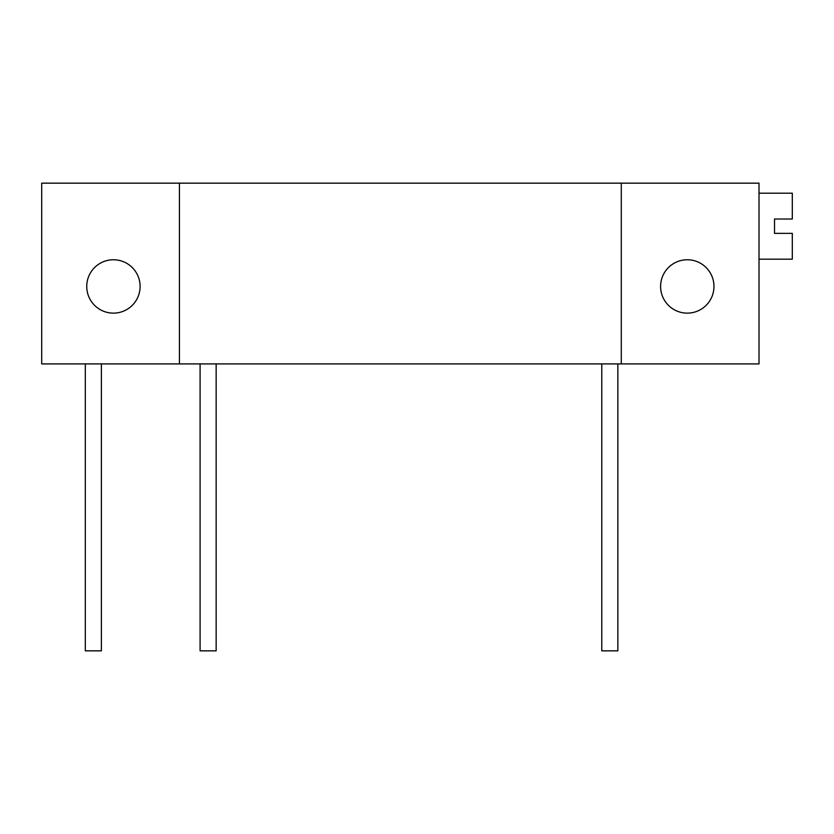 <?xml version="1.0" encoding="UTF-8"?>
<svg xmlns="http://www.w3.org/2000/svg" width="834" height="834" viewBox="0 0 834 834"><rect width="100%" height="100%" fill="white"/><g stroke="black" fill="none" stroke-linecap="round" stroke-linejoin="round"><path stroke-width="1.25" d="M140.112 286.448A26.688 26.688 0 0 0 113.434 259.76A26.688 26.688 0 0 0 86.746 286.448A26.688 26.688 0 0 0 113.434 313.136A26.688 26.688 0 0 0 140.112 286.448M179.425 183.157L41.7 183.157L41.7 363.916L179.425 363.916L179.425 183.157L759.013 183.157L759.013 363.916L621.288 363.916L621.288 183.157M660.601 286.448A26.688 26.688 0 0 0 687.289 313.136A26.688 26.688 0 0 0 713.967 286.448A26.688 26.688 0 0 0 687.289 259.76A26.688 26.688 0 0 0 660.601 286.448M179.425 363.916L621.288 363.916M617.848 363.916L617.848 650.843L601.783 650.843L601.783 363.916M216.152 363.916L216.152 650.843L200.087 650.843L200.087 363.916M101.383 363.916L101.383 650.843L85.308 650.843L85.308 363.916M759.013 193.196L792.3 193.196L792.3 219.019L774.515 219.019L774.515 233.364L792.3 233.364L792.3 259.186L759.013 259.186"/></g></svg>
